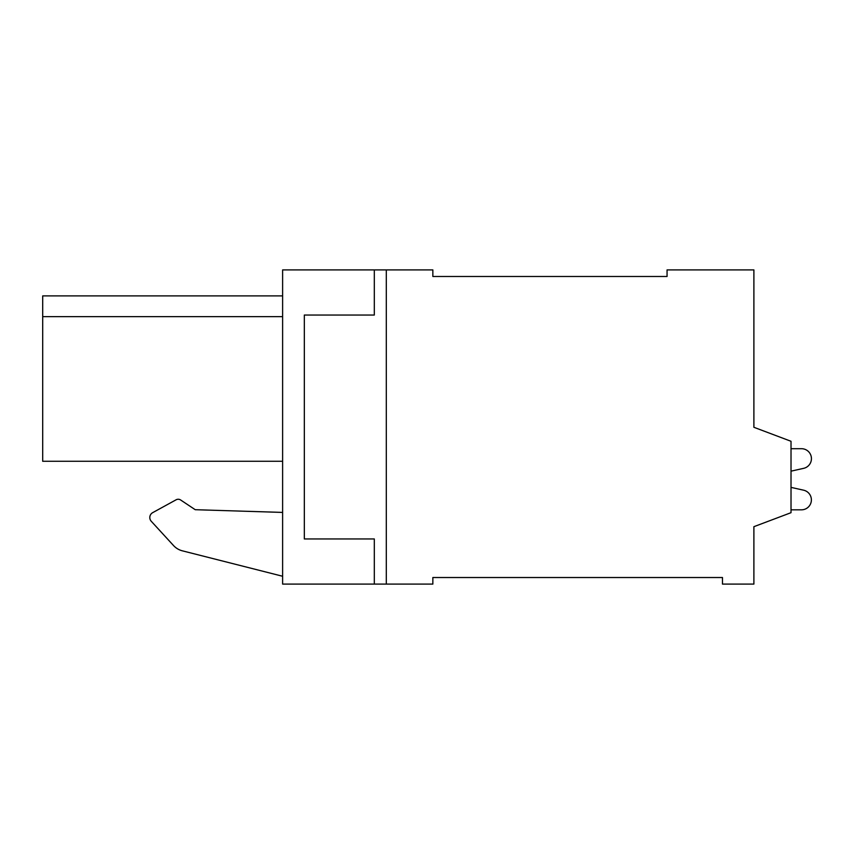 <?xml version="1.0" encoding="UTF-8"?>
<svg xmlns="http://www.w3.org/2000/svg" width="854" height="854" viewBox="0 0 854 854"><rect width="100%" height="100%" fill="white"/><g stroke="black" fill="none" stroke-linecap="round" stroke-linejoin="round"><path stroke-width="1.28" d="M304.323 315.041L304.323 538.959L374.308 538.959L374.308 584.093L432.85 584.093L432.85 577.517L722.473 577.517L722.473 584.093L753.89 584.093L753.89 526.683L791.017 512.688L791.017 441.283L753.89 427.288L753.89 269.907L667.059 269.907L667.059 276.482L432.85 276.482L432.85 269.907L374.308 269.907L374.308 315.041L304.323 315.041M282.621 584.093L282.621 269.907L386.296 269.907L386.296 584.093L282.621 584.093M282.621 461.277L42.7 461.277L42.7 295.9L282.621 295.9M42.7 316.642L282.621 316.642M282.621 576.258L182.372 550.83L282.621 576.258M173.554 545.567L151.275 521.292L173.554 545.567A17.955 17.955 0 0 0 182.372 550.83M152.695 512.646L176.116 499.793L152.695 512.646A5.562 5.562 0 0 0 151.275 521.292M180.653 499.996L195.224 509.699L180.653 499.996A4.377 4.377 0 0 0 176.116 499.793M282.621 512.421L195.224 509.699M791.017 487.378L803.593 490.185A9.938 9.938 0 0 1 801.415 509.827L791.017 509.827M791.017 448.702L801.415 448.702A9.938 9.938 0 0 1 803.593 468.355L791.017 471.162"/></g></svg>
